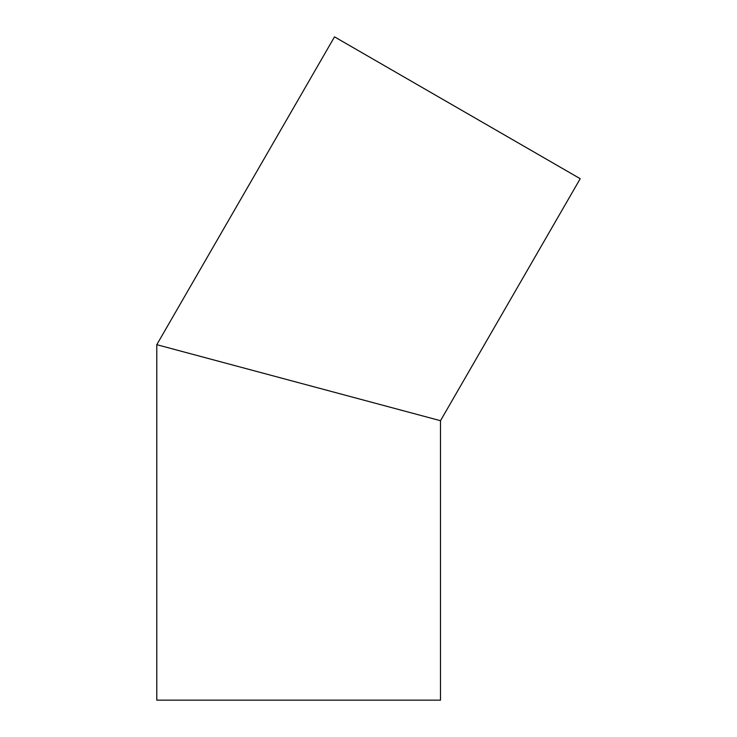 <?xml version="1.0" encoding="UTF-8"?>
<svg xmlns="http://www.w3.org/2000/svg" width="737" height="737" viewBox="0 0 737 737"><rect width="100%" height="100%" fill="white"/><g stroke="black" fill="none" stroke-linecap="round" stroke-linejoin="round"><path stroke-width="1.11" d="M182.665 351.623L298.642 382.696L156.788 344.686L334.515 36.85L580.212 178.704L440.496 420.707L298.642 382.696M156.788 344.686L156.788 700.15L440.496 700.15L440.496 420.707"/></g></svg>

